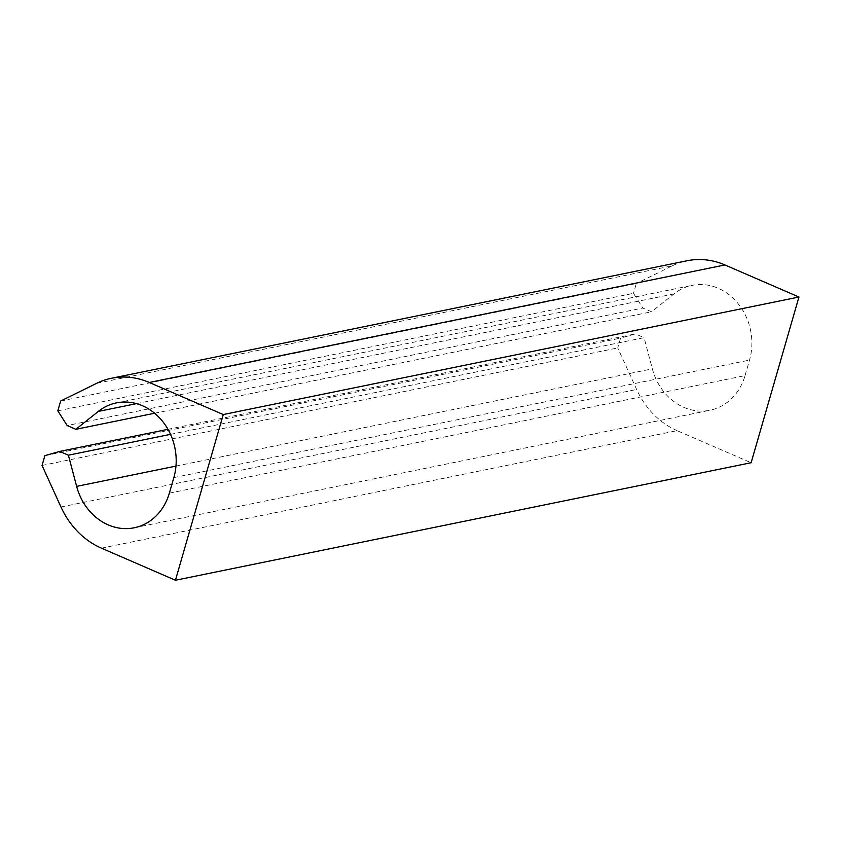 <?xml version="1.0" encoding="UTF-8"?>
<svg xmlns="http://www.w3.org/2000/svg" width="841" height="841" viewBox="0 0 841 841"><rect width="100%" height="100%" fill="white"/><g stroke="black" fill="none" stroke-linecap="round" stroke-linejoin="round"><path stroke-width="0.63" stroke-dasharray="4.21 3.15" d="M101.435 548.164L677.121 430.655L751.129 462.729M677.121 430.655A80.915 70.013 78.5 0 1 636.648 389.467L617.736 347.932L620.563 338.135L635.365 333.909L167.969 429.32M42.05 465.451L617.736 347.932M44.878 455.654L620.563 338.135M170.523 434.345L644.069 337.683L635.365 333.909M169.356 493.141L745.042 375.622A55.8 48.284 78.5 0 1 709.951 410.25A55.8 48.284 78.5 0 1 652.332 368.852L644.069 337.683M745.042 375.622L749.531 360.085A55.8 48.284 78.5 0 0 739.008 304.778A55.8 48.284 78.5 0 0 692.111 285.362A55.8 48.284 78.5 0 0 673.956 293.919L651.544 311.79L642.839 308.016L67.154 425.535M154.618 413.236L651.544 311.79M57.808 410.839L633.494 293.32L642.839 308.016M60.636 401.041L636.322 283.533L633.494 293.32M96.662 383.317L672.348 265.809L636.322 283.533M672.348 265.809A80.915 70.013 78.5 0 1 687.086 260.752M60.973 506.986L636.648 389.467M175.969 466.093L652.332 368.852M173.845 477.604L749.531 360.085M136.484 403.638L673.956 293.919M134.266 527.77L709.951 410.25M116.426 402.881L692.111 285.362"/><path stroke-width="1.26" d="M223.264 414.55L798.95 297.031L751.129 462.729L175.443 580.248L223.264 414.55L149.267 382.476L724.942 264.957L798.95 297.031M154.618 413.236L75.858 429.309L98.271 411.438A55.8 48.284 78.5 0 1 116.426 402.881A55.8 48.284 78.5 0 1 163.322 422.298A55.8 48.284 78.5 0 1 173.845 477.604L169.356 493.141A55.8 48.284 78.5 0 1 134.266 527.77A55.8 48.284 78.5 0 1 76.647 486.371L68.384 455.202L59.679 451.428L44.878 455.654L42.05 465.451L60.973 506.986A80.915 70.013 78.5 0 0 101.435 548.164L175.443 580.248M59.679 451.428L167.969 429.32M68.384 455.202L170.523 434.345M75.858 429.309L67.154 425.535L57.808 410.839L60.636 401.041L96.662 383.317A80.915 70.013 78.5 0 1 111.411 378.271A80.915 70.013 78.5 0 1 149.267 382.476M111.411 378.271L687.086 260.752A80.915 70.013 78.5 0 1 724.942 264.957M76.647 486.371L175.969 466.093M98.271 411.438L136.484 403.638"/></g></svg>
